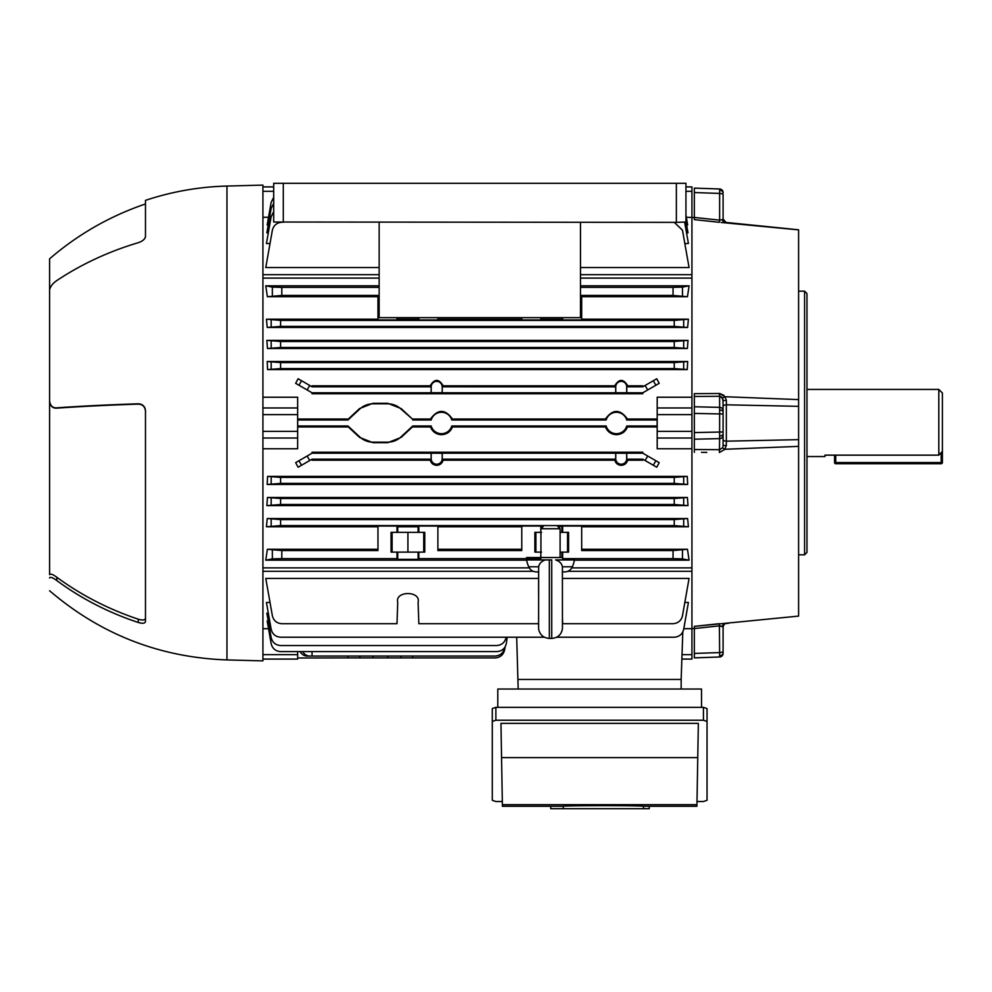<?xml version="1.0" encoding="UTF-8"?>
<svg xmlns="http://www.w3.org/2000/svg" width="992" height="992" viewBox="0 0 992 992"><rect width="100%" height="100%" fill="white"/><g stroke="black" fill="none" stroke-linecap="round" stroke-linejoin="round"><path stroke-width="1.49" d="M806.98 456.543L824.96 456.543L824.96 455.142L938.804 455.142L938.804 389.434L806.98 389.434M938.804 389.434L942.4 393.03L942.4 451.372L938.804 455.142M824.96 455.142L824.96 456.543M942.4 451.372L942.4 462.532A1.203 1.203 0 0 1 941.197 463.735L835.748 463.735A1.203 1.203 0 0 1 834.545 462.532L834.545 455.142M804.586 291.164L806.98 293.57L806.98 552.42L804.586 554.813L804.586 291.164L798.597 291.164M723.094 652.798L723.094 651.186L723.094 652.798A3.596 2.988 180 0 1 719.646 655.786L719.622 652.562A3.596 1.376 -0 0 0 723.094 651.186L723.094 626.981L723.094 651.186M723.094 653.406A3.596 3.596 0 0 1 719.622 656.989L694.338 657.87L719.622 656.989L719.646 655.786M723.094 220.646L723.094 194.804A3.596 1.376 180 0 0 719.622 193.428L719.622 188.988L694.338 188.108L719.622 188.988A3.596 3.596 0 0 1 723.094 192.584L723.094 192.584M798.597 406.336L726.404 404.81A3.596 1.55 0 0 0 723.094 406.36L723.094 435.302A3.596 3.323 180 0 1 719.622 438.625L719.622 396.292L694.338 396.465L694.338 393.65L719.374 393.502L725.04 396.726L798.597 399.602L798.597 615.3M723.094 413.999L694.338 413.416L694.338 396.465M694.338 628.469L694.338 626.361L694.338 628.469L691.932 628.717M706.85 220.968L719.374 222.307L694.338 219.616L694.338 217.521L686.328 217.273M694.338 217.521L694.338 219.616L699.335 220.162M798.597 230.677L798.597 229.884L721.06 222.456M723.962 395.399L719.733 393.502M706.85 452.402L701.48 452.377M694.338 657.87L694.338 653.443L719.622 652.562L719.374 623.683L694.338 626.361L798.597 616.094M798.597 229.884L798.597 399.602M798.597 446.375L725.04 449.252L719.374 452.488L719.622 438.625L694.338 439.208L694.338 413.416M694.338 452.327L694.338 439.208M694.338 653.443L694.338 626.361M723.094 435.302L723.094 444.937M694.338 219.616L694.338 188.108M723.094 194.804L723.094 219.009L721.99 219.964M719.374 393.502L719.622 396.292L722.461 398.152L725.04 396.726L726.342 400.247L726.342 445.73L723.094 445.321L723.094 439.63A3.596 1.55 -0 0 0 726.404 441.167L798.597 439.654M723.094 406.36L722.92 399.367M725.04 222.456L726.342 222.555L725.04 222.456A3.596 3.05 84 0 1 722.461 219.691L723.094 219.009A3.596 3.571 180 0 0 725.66 222.431M726.355 444.652L725.04 449.252L722.461 447.826L719.622 449.686L694.338 449.512M726.404 404.81L726.342 400.247L723.094 400.656L721.978 397.432M725.04 623.522L726.342 623.422L725.04 623.522A3.596 3.05 96 0 0 722.461 626.287L723.094 626.981A3.596 3.571 0 0 1 725.66 623.559M723.094 410.688A3.596 3.323 180 0 0 719.622 407.365L694.338 406.77M723.094 431.979L694.338 432.574M723.094 445.321L722.92 446.623M722.461 219.691L719.622 220.137L719.622 193.428L694.338 192.547M719.374 222.307L719.622 220.137L694.338 217.434M721.333 396.825L719.622 396.292M722.461 626.287L719.622 625.84L723.094 626.981C723.999 624.179 724.978 623.038 726.057 623.546L728.562 623.286M56.792 408.158A287.618 25.073 0 0 1 138.285 404.128L138.285 403.806A280.947 24.49 180 0 0 56.792 407.836L56.792 408.158C52.812 408.406 50.418 406.199 49.6 401.537L49.6 574.69C50.406 573.475 52.812 574.318 56.792 577.245A287.618 260.66 -0 0 0 138.285 619.194C142.538 620.471 144.944 620.186 145.477 618.351M49.6 397.234L49.6 401.214C50.418 405.889 52.812 408.096 56.792 407.836M49.6 590.761C100.688 634.434 159.799 657.485 226.957 659.928L226.957 186.05C199.094 186.806 171.926 191.58 145.477 200.372L145.477 236.604C144.944 239.208 142.55 241.23 138.285 242.68A280.947 230.132 180 0 0 56.792 280.587C52.824 283.266 50.418 286.341 49.6 289.813L49.6 401.214M145.477 203.968C109.976 216.058 78.021 234.335 49.6 258.813L49.6 292.752M141.261 623.174L142.191 623.249M49.786 577.468L51.076 577.381M138.285 403.806C142.55 403.992 144.944 406.311 145.477 410.762L145.477 621.612C144.944 623.447 142.55 623.745 138.285 622.48A280.947 254.622 180 0 1 56.792 580.543C52.824 577.604 50.418 576.749 49.6 577.952M226.957 186.05L262.917 185.107L262.917 660.87L226.957 659.928M141.261 241.44L142.166 240.907M142.203 240.882L143.27 240.089M144.2 239.221L144.894 238.328M145.328 237.435L145.464 236.679M53.122 283.662L54.3 282.534M145.477 410.762L145.328 409.324M144.882 407.948L144.2 406.72M143.27 405.654L140.963 404.24M139.649 403.893L138.818 403.806M143.294 619.95L142.191 619.975M139.636 404.215L140.963 404.55M145.477 411.072C144.944 406.633 142.55 404.314 138.285 404.128M676.358 222.369L676.358 183.309L685.943 183.309L685.943 222.022L676.358 222.369L273.693 222.022L273.693 183.309L283.29 183.309L283.29 222.369M379.155 222.369L379.155 317.651L580.481 317.651L580.481 222.369M676.358 183.309L283.29 183.309M543.331 526.368L540.938 528.761L560.108 528.761L560.108 557.529M557.715 526.368L560.108 528.761M540.938 532.344L540.938 552.122M562.65 557.529L526.554 557.529M545.501 559.922L526.554 559.922A35.948 35.948 0 0 0 528.686 566.779C530.236 570.04 532.803 571.739 536.412 571.9L538.606 571.9L536.412 571.9M564.646 571.9L562.439 571.9L564.646 571.9A8.395 8.395 0 0 0 572.372 566.779A35.948 35.948 0 0 0 574.492 559.922L555.644 559.922C559.426 561.075 561.683 563.369 562.402 566.779L562.439 628.829C561.298 634.731 557.727 637.93 551.726 638.414L551.726 559.922L549.332 559.922L549.332 638.414C543.331 637.93 539.76 634.731 538.606 628.829L538.656 566.779C539.375 563.369 541.62 561.088 545.402 559.922L549.332 559.922M539.412 564.51L538.706 566.506M558.112 560.939L555.644 559.922M538.606 571.9L538.606 595.274M550.696 806.285L502.411 806.285L500.96 723.379L698.356 723.379L696.917 806.285L649.239 806.285M492.28 721.469L492.28 708.561L495.876 707.333L703.44 707.333L707.036 708.561L707.036 721.469L703.44 720.229L495.876 720.229L492.28 721.469L492.28 800.284L495.876 801.524L502.324 801.524M696.992 801.524L703.44 801.524L707.036 800.284L707.036 721.469M550.696 806.273L563.27 806.273C564.274 805.467 642.444 805.454 643.473 806.273L649.239 806.273L649.239 808.691L550.696 808.691L550.696 806.273M643.473 806.273L643.473 808.691M563.27 806.273L563.27 808.691M701.518 707.333L701.518 689.031L497.798 689.031L497.798 707.333M682.806 631.941L681.157 679.446L518.171 679.446L681.157 679.446L681.157 689.031M518.171 689.031L516.696 637.224L507.222 637.224L506.354 643.362L507.222 637.224M431.198 453.257L431.198 458.738A5.481 5.481 0 0 0 436.678 464.219A5.481 5.481 0 0 0 442.159 458.738L442.159 453.257L431.136 453.195L431.136 458.738A5.543 5.543 0 0 0 431.148 459.184L430.28 460.201C431.198 463.388 433.33 465.099 436.678 465.335C440.039 465.099 442.172 463.388 443.077 460.201L442.209 459.184L615.71 459.184A5.543 5.543 0 0 1 615.685 458.738L615.685 453.195L442.221 453.195L442.221 458.738A5.543 5.543 0 0 1 442.209 459.184M615.747 453.257L615.747 458.738A5.481 5.481 0 0 0 621.228 464.219A5.481 5.481 0 0 0 626.708 458.738L626.708 453.257L615.685 453.195M443.077 460.201L614.829 460.201C615.747 463.388 617.88 465.099 621.228 465.335C624.588 465.099 626.721 463.388 627.626 460.201L626.758 459.184L642.804 459.184L645.122 460.524L647.714 456.022L642.804 453.195L642.804 452.216L312.046 452.216L312.046 453.195L431.136 453.195M626.708 453.257L626.783 458.738A5.543 5.543 0 0 1 626.758 459.184M297.662 426.957L348.328 426.957L347.994 425.99L359.86 437.026A19.17 19.17 0 0 0 372.918 442.172L387.798 442.172A19.17 19.17 0 0 0 400.855 437.026L412.709 425.99L431.185 425.99A10.726 10.726 0 0 0 451.769 425.99L606.149 425.99A10.726 10.726 0 0 0 626.733 425.99L657.188 425.99M348.328 426.957L359.526 437.385L372.918 442.668L387.798 442.668L401.19 437.385L412.387 426.957L430.478 426.957C432.524 431.842 436.182 434.422 441.477 434.682C446.76 434.422 450.43 431.842 452.464 426.957L605.442 426.957C607.488 431.842 611.146 434.422 616.441 434.682C621.724 434.422 625.394 431.842 627.428 426.957L626.733 425.99M452.464 426.957L451.769 425.99M685.943 215.128L687.679 224.998L686.613 224.998M268.237 224.998L267.17 224.998L271.163 202.294L273.693 197.309M262.917 217.273L268.522 217.273M580.481 274.697L691.932 274.697L691.932 191.344L685.943 191.344M281.802 222.282C276.768 222.679 273.631 225.32 272.366 230.206L265.782 267.555L379.155 267.555M580.481 267.555L689.068 267.555L682.484 230.206L674.287 222.369M270.022 243.524L266.439 243.524L271.163 216.678L273.693 211.693M684.654 222.196L688.411 243.524L684.827 243.524M685.943 221.191L688.002 232.847L686.538 232.847M268.311 232.847L266.848 232.847L271.163 208.37L273.693 203.385M687.679 361.522L267.17 361.522L280.612 362.588L674.238 362.588L687.679 361.522L687.27 369.57L674.238 368.59L674.238 362.588M280.612 362.588L280.612 368.59L267.58 369.57L687.27 369.57M267.58 369.57L267.17 361.522M267.369 296.707L265.782 285.795L272.366 287.11L281.802 287.382L281.802 295.442L267.369 296.707L377.964 296.707M265.782 285.795L379.155 285.795M580.481 285.795L689.068 285.795L687.481 296.707L673.047 295.442L673.047 287.382L682.484 287.11L689.068 285.795M581.684 296.707L687.481 296.707M280.612 320.404L280.612 326.405L267.232 327.459L266.439 319.201L280.612 320.404L674.238 320.404L688.411 319.201L581.684 319.201M688.411 319.201L687.617 327.459L674.238 326.405L674.238 320.404M267.232 327.459L687.617 327.459M377.964 319.201L266.439 319.201M691.932 397.234L691.932 414.619L657.188 414.619L657.188 397.234L691.932 397.234L691.932 278.107L580.481 278.107M379.155 278.107L262.917 278.107M262.917 407.972L297.662 407.972L297.662 397.234L262.917 397.234M657.188 419.033L627.428 419.033C620.099 408.915 612.771 408.915 605.442 419.033L452.464 419.033C445.135 408.915 437.807 408.915 430.478 419.033L412.387 419.033L401.19 408.592L387.798 403.322L372.918 403.322L359.526 408.592L348.328 419.033L297.662 419.033M626.708 392.733L626.708 386.843A5.481 5.481 0 0 0 621.228 381.362A5.481 5.481 0 0 0 615.747 386.843L615.747 392.733L626.783 392.795L626.783 386.843A5.543 5.543 0 0 0 626.783 386.806L642.804 386.806L642.804 385.789L627.713 385.789C623.398 378.597 619.07 378.597 614.755 385.789L443.151 385.789C438.836 378.597 434.521 378.597 430.206 385.789L312.046 385.789L312.046 386.806L431.136 386.806L431.136 392.795L312.046 392.795L295.653 383.321L298.108 378.746L312.046 386.806M645.122 385.466L656.741 378.746L659.196 383.321L655.898 385.231L647.714 389.955L645.122 385.466L642.804 386.806M312.046 392.795L312.046 393.762L642.804 393.762L642.804 392.795L647.714 389.955M688.002 340.368L266.848 340.368L280.612 341.496L674.238 341.496L688.002 340.368L687.406 348.502L674.238 347.498L674.238 341.496M280.612 341.496L280.612 347.498L267.443 348.502L687.406 348.502M267.443 348.502L266.848 340.368M267.58 476.408L687.27 476.408L687.679 484.456L267.17 484.456L267.58 476.408L280.612 477.4L674.238 477.4L687.27 476.408M262.917 448.756L297.662 448.756L297.662 438.018L262.917 438.018M262.917 567.87L529.244 567.87M571.814 567.87L691.932 567.87L691.932 448.756L657.188 448.756L657.188 431.371L691.932 431.371L691.932 448.756M627.428 426.957L657.188 426.957M430.28 460.201L312.046 460.201L312.046 459.184L431.148 459.184M312.046 459.184L298.108 467.232L295.653 462.656L312.046 453.195M647.714 456.022L659.196 462.656L656.741 467.232L645.122 460.524M642.804 459.184L642.804 460.201L627.626 460.201M581.684 549.283L687.481 549.283L689.068 560.182L682.484 558.88L673.047 558.608L673.047 550.548L687.481 549.283M265.782 560.182L267.369 549.283L281.802 550.548L281.802 558.608L272.366 558.88L265.782 560.182L526.616 560.182M574.442 560.182L689.068 560.182M267.369 549.283L377.964 549.283M377.964 526.789L266.439 526.789L267.232 518.531L687.617 518.531L688.411 526.789L581.684 526.789M267.443 497.476L687.406 497.476L688.002 505.61L266.848 505.61L267.443 497.476L280.612 498.492L674.238 498.492L687.406 497.476M683.786 628.705L691.932 628.705L691.932 571.28L567.808 571.28M268.522 628.705L262.917 628.705M268.311 613.143L266.848 613.143L271.163 637.62C272.428 642.506 275.578 645.147 280.612 645.544L496.645 645.544C501.828 645.11 504.99 642.357 506.143 637.286L506.156 637.224M268.237 620.992L267.17 620.992L271.163 643.684C272.428 648.582 275.578 651.223 280.612 651.608L496.856 651.608C502.039 651.186 505.213 648.433 506.354 643.362M538.606 623.695L418.847 623.695L418.103 602.367C421.166 590.624 394.68 590.624 397.742 602.367L396.998 623.695L281.802 623.695C276.768 623.311 273.631 620.67 272.366 615.772L265.782 578.423L538.606 578.423M562.439 578.423L689.068 578.423L682.484 615.772C681.219 620.67 678.082 623.311 673.047 623.695L562.65 623.695L562.439 617.793M556.648 637.224L674.238 637.224C679.272 636.839 682.422 634.198 683.686 629.3L688.411 602.454L684.827 602.454M270.022 602.454L266.439 602.454L271.163 629.3C272.428 634.198 275.578 636.839 280.612 637.224L544.41 637.224M562.65 317.651L562.65 319.932L581.684 319.932L581.684 295.442L673.047 295.442M580.481 287.382L673.047 287.382M281.802 287.382L379.155 287.382M560.108 552.122L562.65 552.122L562.65 558.608L673.047 558.608M560.108 532.344L562.65 532.344L562.65 526.045L581.684 526.045L581.684 550.548L673.047 550.548M562.65 532.344L568.577 532.344L568.577 552.122L562.65 552.122M281.802 558.608L396.998 558.608L397.742 559.352L418.103 559.352L418.847 558.608L540.801 558.608M412.684 656.047L412.709 657.907L495.169 657.907C500.204 657.522 503.341 654.881 504.606 649.983L505.164 646.821M297.662 425.99L347.994 425.99M412.387 419.033L400.855 408.952A19.17 19.17 0 0 0 387.798 403.818L372.918 403.818A19.17 19.17 0 0 0 359.86 408.952L347.994 419.988L297.662 420M430.478 419.033L431.185 419.988L412.709 419.988M605.442 419.033L606.149 419.988L451.769 419.988L452.464 419.033M657.188 420L626.733 419.988L627.428 419.033M606.149 425.99L605.442 426.957M412.709 425.99L412.387 426.957M431.185 425.99L430.478 426.957M657.15 420L657.138 425.99L657.138 419.988M626.708 386.843L627.713 385.789M614.755 385.789L615.685 386.806A5.543 5.543 0 0 0 615.685 386.843L615.685 392.795L442.221 392.795L442.221 386.843L443.151 385.789M442.159 386.843A5.481 5.481 0 0 0 436.678 381.362A5.481 5.481 0 0 0 431.198 386.843L431.198 392.733L442.159 392.733L442.221 386.843A5.543 5.543 0 0 0 442.221 386.806L615.747 386.843M626.783 392.795L642.804 392.795M614.829 460.201L615.71 459.184M626.783 453.195L642.804 453.195M430.206 385.789L431.136 386.806A5.543 5.543 0 0 0 431.136 386.843L431.198 386.843M347.994 419.988L348.328 419.033M297.662 657.994L347.994 657.907L348.018 656.047M297.699 425.99L297.699 420L297.712 425.99M302.721 651.608A9.585 8.308 90 0 0 309.727 656.047L312.046 656.047L312.046 651.608M312.046 656.047L495.169 656.047C500.204 655.65 503.341 653.009 504.606 648.123L504.705 647.528M309.727 656.047L307.136 656.047A9.585 8.308 -90 0 1 300.13 651.608M521.767 317.651L521.767 319.932L540.801 319.932L540.801 317.651M437.881 317.651L437.881 319.932L418.847 319.932L418.847 317.651M281.802 295.442L377.964 295.442L377.964 319.932L396.998 319.932L396.998 317.651M418.847 558.608L418.847 552.122L424.774 552.122L424.774 532.344L418.847 532.344L418.847 526.045L437.881 526.045L437.881 550.548L521.767 550.548L521.767 526.045L540.801 526.045L540.801 532.344L534.874 532.344L534.874 552.122L540.801 552.122L540.801 557.529M281.802 550.548L377.964 550.548L377.964 526.045L396.998 526.045L396.998 532.344L391.071 532.344L391.071 552.122L396.998 552.122L396.998 558.608M521.767 319.201L437.881 319.201M562.65 319.932L561.906 317.651M540.801 319.932L541.545 319.188L561.906 319.188M418.847 319.932L418.103 317.651M396.998 319.932L397.742 319.188L418.103 319.188M521.767 526.789L437.881 526.789M437.881 549.283L521.767 549.283M267.232 518.531L280.612 519.585L280.612 525.574L674.238 525.574L674.238 519.585L687.617 518.531M280.612 525.574L266.439 526.789M396.998 526.045L397.742 526.789L397.742 532.344L396.998 532.344M418.847 526.045L418.103 526.789L397.742 526.789M540.801 526.045L541.545 528.153M562.65 526.045L558.397 527.05M542.76 526.95L541.545 526.789M688.411 526.789L674.238 525.574M280.612 326.405L674.238 326.405M280.612 519.585L674.238 519.585M657.188 414.619L657.188 431.371M691.932 414.619L691.932 431.371M691.932 186.905L685.943 186.905L691.932 186.905L691.932 191.344M691.932 628.705L691.932 659.072L681.864 659.072M423.733 532.344L423.733 552.122M407.923 532.344L407.923 552.122M392.1 532.344L392.1 552.122M418.847 532.344L397.742 532.344M418.847 552.122L396.998 552.122M535.903 532.344L535.903 552.122M567.548 532.344L567.548 552.122M540.801 532.344L541.545 532.344M540.801 552.122L541.545 552.122M297.662 407.972L297.662 438.018M273.693 186.905L262.917 186.905L273.693 186.905M297.662 651.608L297.662 659.072L262.917 659.072M451.769 419.988A10.726 10.726 0 0 0 431.185 419.988M626.733 419.988A10.726 10.726 0 0 0 606.149 419.988M412.709 657.907L347.994 657.907M691.932 274.697L691.932 278.107M262.917 274.697L379.155 274.697M262.917 571.28L533.237 571.28M691.932 567.87L691.932 571.28M687.679 484.456L674.238 483.389L674.238 477.4M280.612 477.4L280.612 483.389L674.238 483.389M280.612 483.389L267.17 484.456M688.002 505.61L674.238 504.482L674.238 498.492M280.612 498.492L280.612 504.482L674.238 504.482M280.612 504.482L266.848 505.61M280.612 368.59L674.238 368.59M280.612 347.498L674.238 347.498M835.748 455.142L835.748 462.532L941.197 462.532L941.197 452.637M834.545 462.532A1.203 1.203 0 0 0 835.748 463.735L835.748 462.532L834.545 462.532M942.4 462.532L941.197 462.532L941.197 463.735M723.094 193.192A3.596 2.988 180 0 0 719.646 190.204M723.094 433.975A3.596 1.996 180 0 1 719.646 435.972M723.094 412.002A3.596 1.996 180 0 0 719.646 410.006M719.622 625.84L694.338 628.556M56.792 577.245L56.792 580.543M138.285 622.48L138.285 619.194M538.656 566.779L528.686 566.779M572.372 566.779L562.402 566.779M696.942 804.661L502.386 804.661M697.76 757.628L501.555 757.628M703.44 720.229L703.44 707.333M495.876 707.333L495.876 720.229M307.136 456.022L309.727 460.524M309.727 385.466L307.136 389.955M657.188 407.972L691.932 407.972M691.932 438.018L657.188 438.018M682.012 654.633L691.932 654.633M397.742 552.122L397.742 559.352M418.103 552.122L418.103 559.352M418.103 526.789L418.103 532.344M561.906 552.122L561.906 557.529M561.906 526.789L561.906 532.344M397.742 319.188L397.742 317.651M541.545 319.188L541.545 317.651M297.662 414.619L262.917 414.619M262.917 431.371L297.662 431.371M273.693 191.344L262.917 191.344M262.917 654.633L297.662 654.633M400.88 656.047L400.855 657.907M359.836 656.047L359.86 657.907M387.798 656.047L387.798 657.907M372.918 656.047L372.918 657.907M653.294 380.742L655.898 385.231M655.898 460.747L653.294 465.248M301.556 465.248L298.952 460.747M271.163 525.847L271.163 519.3M271.163 326.678L271.163 320.131M683.686 320.131L683.686 326.678M683.686 519.3L683.686 525.847M298.952 385.231L301.556 380.742M272.366 295.715L272.366 287.11M272.366 558.88L272.366 550.275M682.484 287.11L682.484 295.715M682.484 550.275L682.484 558.88M683.686 477.127L683.686 483.662M271.163 483.662L271.163 477.127M271.163 504.754L271.163 498.207M683.686 498.207L683.686 504.754M683.686 362.316L683.686 368.863M271.163 368.863L271.163 362.316M271.163 347.77L271.163 341.223M683.686 341.223L683.686 347.77M798.597 554.813L804.586 554.813M798.597 229.784L726.057 222.444C724.978 222.952 723.999 221.799 723.094 219.009L726.057 222.444L798.597 229.784M551.726 638.414L549.332 638.414"/></g></svg>
